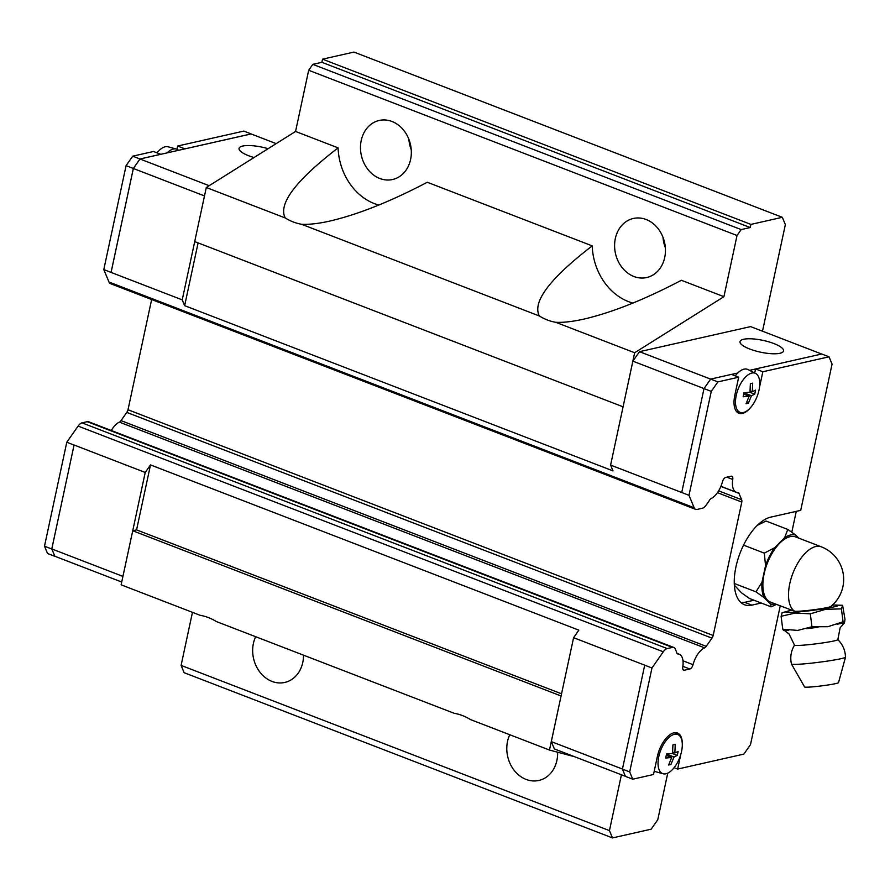<?xml version="1.0" encoding="UTF-8"?>
<svg xmlns="http://www.w3.org/2000/svg" width="890" height="890" viewBox="0 0 890 890"><rect width="100%" height="100%" fill="white"/><g stroke="black" fill="none" stroke-linecap="round" stroke-linejoin="round"><path stroke-width="1.33" d="M845.5 657.176A27.245 1.747 172.8 0 1 841.095 658.667A27.245 1.747 172.8 0 1 811.213 663.172A27.245 1.747 172.8 0 1 791.466 664.029L804.593 686.958A17.11 1.09 172.8 0 0 816.987 686.424A17.11 1.09 172.8 0 0 835.755 683.587A17.11 1.09 172.8 0 0 838.514 682.663L845.5 657.176A27.245 1.747 172.8 0 1 845.5 657.176C845.266 650.267 842.697 644.416 837.802 639.587A21.838 1.402 172.8 0 1 837.835 639.654A21.838 1.402 172.8 0 1 834.308 640.878A21.838 1.402 172.8 0 1 810.056 644.527A21.838 1.402 172.8 0 1 794.514 645.15L789.063 633.98L782.755 629.208L797.663 630.409L811.947 626.76L827.811 626.716L843.064 621.798L843.62 622.777A32.296 2.069 172.8 0 1 840.883 623.456A32.296 2.069 172.8 0 1 837.234 624.213M646.14 219.507A30.271 25.154 77.3 0 1 665.453 250.057A30.271 25.154 77.3 0 1 646.696 277.535A30.271 25.154 77.3 0 1 633.914 276.501A30.271 25.154 77.3 0 1 615.847 254.996A30.271 25.154 77.3 0 1 633.357 218.473A30.271 25.154 77.3 0 1 646.14 219.507M403.626 173.138A30.271 25.154 -102.7 0 0 410.457 144.48A30.271 25.154 -102.7 0 0 392.023 121.485A30.271 25.154 -102.7 0 0 379.24 120.45A30.271 25.154 -102.7 0 0 360.483 147.929A30.271 25.154 -102.7 0 0 379.808 178.489A30.271 25.154 -102.7 0 0 392.579 179.513A30.271 25.154 -102.7 0 0 403.626 173.138M557.618 752.206A30.271 25.154 77.3 0 1 556.895 760.438A30.271 25.154 77.3 0 1 538.873 780.452A30.271 25.154 77.3 0 1 526.101 779.418A30.271 25.154 77.3 0 1 509.77 734.728M303.523 655.173A30.271 25.154 77.3 0 1 284.767 682.441A30.271 25.154 77.3 0 1 271.984 681.406A30.271 25.154 77.3 0 1 255.653 636.706M312.813 64.358L321.868 62.311L322.547 59.174L353.953 52.076L782.321 217.305L750.915 224.402L750.237 227.54L741.181 229.587L312.813 64.358L308.674 70.277L295.558 131.453L206.291 187.512L194.699 241.579L623.067 406.808L634.659 352.74L723.915 296.682L681.384 280.283C644.738 299.507 612.331 312.434 584.163 319.043C572.793 321.59 563.314 322.681 555.716 322.291A56.993 47.359 77.3 0 1 547.35 319.977A56.993 47.359 77.3 0 1 539.351 315.983C532.098 301.988 549.72 278.626 592.206 245.874A56.993 47.359 77.3 0 0 628.529 301.643A56.993 47.359 77.3 0 0 632.89 303.078M592.206 245.874L427.278 182.261C390.621 201.496 358.214 214.412 330.045 221.02C318.687 223.579 309.197 224.658 301.599 224.28A56.993 47.359 77.3 0 1 293.233 221.955A56.993 47.359 77.3 0 1 285.234 217.961C277.992 203.977 295.602 180.603 338.089 147.862A56.993 47.359 77.3 0 0 374.412 203.632A56.993 47.359 77.3 0 0 378.784 205.067M625.436 776.325L554.348 748.913L551.311 741.615L561.089 695.98L132.732 530.751L121.118 584.819L200.061 615.268A56.993 47.359 77.3 0 1 208.416 617.582A56.993 47.359 77.3 0 1 216.426 621.576L454.167 713.29A56.993 47.359 77.3 0 1 462.533 715.605A56.993 47.359 77.3 0 1 470.532 719.598L549.475 750.048L573.594 637.685L578.856 630.153L150.499 464.925L145.226 472.457L132.732 530.751L136.571 529.884L150.499 464.925M749.703 349.002A22.261 6.019 -167.9 0 1 740.024 341.615A22.261 6.019 -167.9 0 1 752.05 338.845A22.261 6.019 -167.9 0 1 773.866 343.551A22.261 6.019 -167.9 0 1 783.556 350.949A22.261 6.019 -167.9 0 1 771.519 353.708A22.261 6.019 -167.9 0 1 749.703 349.002M791.466 664.029A27.245 1.747 172.8 0 1 791.455 663.996C789.964 657.276 790.988 650.968 794.525 645.072M843.62 622.777L844.543 622.522L844.988 619.295L842.607 605.3L841.428 608.882L825.609 609.305L810.312 613.833L795.449 613.01L781.109 616.281L782.177 612.698M821.303 546.816A34.944 34.944 0 0 1 830.793 606.513A18.579 1.19 172.8 0 1 827.878 607.414A18.579 1.19 172.8 0 1 809.622 610.251A18.579 1.19 172.8 0 1 794.692 611.274L770.529 602.13A34.944 16.988 111.1 0 1 765.478 568.61A34.944 16.988 111.1 0 1 790.153 536.648A34.944 16.988 111.1 0 1 795.671 536.937L821.303 546.816A34.944 16.988 111.1 0 0 815.785 546.527A34.944 16.988 111.1 0 0 791.611 576.898A34.944 16.988 111.1 0 0 794.692 611.274M757.368 525.322L765.979 521.017L787.784 529.428L795.749 535.113A36.69 17.833 111.1 0 0 790.509 535.001A36.69 17.833 111.1 0 0 784.68 537.605L787.784 529.405M776.414 604.399L771.185 606.846L770.451 603.954A36.69 17.833 111.1 0 0 775.602 604.087M734.35 585.131L741.415 592.751L749.402 598.458L771.185 606.846M674.398 734.317A20.96 10.191 -68.9 0 1 678.169 734.695A20.96 10.191 -68.9 0 1 680.594 755.087A20.96 10.191 -68.9 0 1 665.942 773.777A20.96 10.191 -68.9 0 1 663.095 773.755A20.96 10.191 -68.9 0 1 659.457 753.975A20.96 10.191 -68.9 0 1 674.398 734.317M674.108 744.674L675.232 744.396L674.865 752.962L678.147 751.394L677.279 755.421L674.008 756.99L670.915 764.51L668.601 765.033L671.683 757.512L665.687 758.035L666.543 754.008L672.551 753.496L672.907 744.919L674.108 744.674M194.721 241.579L182.228 299.863L184.642 305.659L612.999 470.888L610.596 465.092L688.982 495.307L694.167 507.756A8.9 4.328 111.1 0 0 695.646 509.358A8.9 4.328 111.1 0 0 697.059 509.436L702.255 508.268A8.9 4.328 111.1 0 0 706.204 505.042L709.13 500.859A4.45 2.169 -68.9 0 1 710.932 498.6A17.811 8.655 111.1 0 0 722.469 481.768A4.45 2.169 -68.9 0 1 725.684 477.452L731.146 476.217A4.45 2.169 -68.9 0 1 731.858 476.25A4.45 2.169 -68.9 0 1 732.748 479.454A17.811 8.655 111.1 0 0 736.308 492.237A17.811 8.655 111.1 0 0 737.877 492.526A4.45 2.169 -68.9 0 1 738.266 492.593A4.45 2.169 -68.9 0 1 739.011 493.394L741.637 499.724A4.45 2.169 -68.9 0 1 741.793 502.06L713.19 635.482A4.45 2.169 -68.9 0 1 711.967 638.13L706.215 646.34A4.45 2.169 -68.9 0 1 704.58 647.842A17.811 8.655 111.1 0 0 693.032 664.685A4.45 2.169 -68.9 0 1 689.817 669.002L684.354 670.237A4.45 2.169 -68.9 0 1 683.654 670.203A4.45 2.169 -68.9 0 1 682.764 666.999A17.811 8.655 111.1 0 0 679.192 654.217A17.811 8.655 111.1 0 0 677.635 653.928A4.45 2.169 -68.9 0 1 676.656 652.303L675.321 649.088A8.9 4.328 111.1 0 0 673.83 647.475A8.9 4.328 111.1 0 0 672.428 647.408L667.233 648.576A8.9 4.328 111.1 0 0 663.284 651.803L651.97 667.978L644.716 665.175L622.433 769.105L625.459 776.403L632.723 779.206L653.505 774.511L657.365 756.489A22.261 10.825 -68.9 0 1 673.941 732.804A22.261 10.825 -68.9 0 1 677.457 732.993A22.261 10.825 -68.9 0 1 682.296 745.253M750.704 407.431A22.261 10.825 -68.9 0 1 742.405 413.45A22.261 10.825 -68.9 0 1 738.878 413.272A22.261 10.825 -68.9 0 1 734.817 395.227L738.678 377.204L731.413 374.401L710.643 379.096L717.896 381.899L738.678 377.204M735.24 375.88A21.816 10.602 -68.9 0 1 737.765 373.01A21.816 10.602 -68.9 0 1 744.04 369.161A21.816 10.602 -68.9 0 1 747.956 369.55L755.61 373.422A20.96 10.191 -68.9 0 1 758.035 393.825A20.96 10.191 -68.9 0 1 743.384 412.504A20.96 10.191 -68.9 0 1 740.547 412.493A20.96 10.191 -68.9 0 1 736.909 392.713A20.96 10.191 -68.9 0 1 751.85 373.055A20.96 10.191 -68.9 0 1 755.61 373.422M751.549 383.412L752.673 383.134L752.317 391.7L755.588 390.132L754.731 394.159L751.449 395.727L748.368 403.248L746.043 403.771L749.135 396.25L743.128 396.773L743.995 392.746L749.992 392.223L750.359 383.657L751.549 383.412M254.017 157.541A22.261 6.019 -167.9 0 1 248.744 155.772A22.261 6.019 -167.9 0 1 239.054 148.374A22.261 6.019 -167.9 0 1 268.113 148.697M276.178 143.624L251.069 133.934L178.534 150.31A21.816 10.602 111.1 0 0 176.32 149.064A21.816 10.602 111.1 0 0 173.372 149.042A21.816 10.602 111.1 0 0 167.097 152.891L139.986 159.01L133.355 168.488L111.072 272.418L182.228 299.863M176.32 149.064L168.054 146.794A20.96 10.191 111.1 0 0 165.206 146.772A20.96 10.191 111.1 0 0 157.052 152.858M178.534 150.31L167.097 152.891M251.136 133.956L184.898 148.875L177.644 146.027L176.954 149.286M145.226 472.457L74.07 445.011L51.798 548.941L54.824 556.239L121.708 582.038M74.07 445.011L51.765 548.997L54.891 556.261M139.975 158.976L132.71 156.173L153.492 151.489L160.745 154.282L139.975 158.976L133.344 168.455L111.061 272.385L103.796 269.581L108.98 282.03A8.9 4.328 -68.9 0 0 110.46 283.643L695.646 509.358M74.048 445.056L66.783 442.252L44.5 546.193L47.537 553.48L54.791 556.283M66.783 442.252L78.098 426.088A8.9 4.328 -68.9 0 1 82.036 422.861L87.242 421.682A8.9 4.328 -68.9 0 1 88.644 421.76L673.83 647.475M111.317 430.504A17.811 8.655 -68.9 0 1 119.382 422.127A4.45 2.169 111.1 0 0 121.029 420.625L126.781 412.404A4.45 2.169 111.1 0 0 128.004 409.756L151.634 299.53M132.71 156.173L126.08 165.651L103.796 269.581M251.102 133.889L243.849 131.086L177.644 146.027M133.344 168.455L126.08 165.651M51.765 548.997L44.5 546.193M184.642 305.659L198.103 242.892M713.19 635.482L128.004 409.756M122.92 576.386L51.798 548.941M204.489 195.922L133.355 168.488M209.172 185.698L139.986 159.01M749.792 392.256L754.731 394.159M750.092 390.844L752.317 391.7M751.449 395.727L743.973 392.846M743.729 394.17L749.135 396.25M746.565 402.558L748.368 403.248M754.709 372.966L755.577 368.95L821.77 354.009L829.035 356.812L832.072 364.099L800.711 510.359L770.751 517.123A46.747 22.728 -68.9 0 0 737.743 559.888A46.747 22.728 -68.9 0 0 744.496 604.744A46.747 22.728 -68.9 0 0 751.883 605.133L744.63 602.341L753.997 600.227M681.729 492.504L704.012 388.574L710.643 379.096M644.716 665.175L573.594 637.685M755.577 368.95L762.841 371.753L759.481 387.384M688.982 495.307L711.266 391.366L717.896 381.899M632.723 779.206L629.686 771.908L651.97 667.978M680.817 754.353L677.657 769.06L674.097 767.681M780.241 605.879L750.493 744.641L743.862 754.108L677.657 769.06M761.25 603.019L751.883 605.133M762.841 371.753L829.035 356.812M741.114 602.708A46.747 22.728 111.1 0 0 744.63 602.341M622.433 769.105L629.686 771.908M610.596 465.092L632.868 361.162L711.266 391.366M672.339 753.519L677.279 755.421M672.64 752.106L674.865 752.962M674.008 756.99L666.532 754.108M666.276 755.432L671.683 757.512M669.113 763.82L670.915 764.51M663.095 773.755L654.829 771.474A21.816 10.602 -68.9 0 1 654.194 771.263M795.749 535.113L798.819 538.15M763.965 597.546L755.988 591.85L761.996 582.171A36.69 17.833 111.1 0 0 763.965 597.546L770.451 603.954M765.545 565.628L764.299 553.124L774.645 547.75A36.69 17.833 111.1 0 0 765.545 565.628L761.996 582.171M743.539 545.136L764.299 553.146M774.645 547.75L784.68 537.605M734.283 583.473L755.999 591.861M810.312 613.833L811.947 626.76M841.428 608.871L843.064 621.81M781.109 616.281L782.755 629.208M818.144 627.25A32.296 2.069 172.8 0 1 806.496 628.685M788.573 630.187A32.296 2.069 172.8 0 1 783.311 630.176M796.272 511.372L791.8 532.198M551.311 741.615L622.444 769.049M731.48 374.434L737.765 373.01M749.536 370.351L755.566 368.994M632.868 361.162L639.498 351.684L750.593 326.608L821.67 354.031M639.498 351.684L710.62 379.118M717.451 492.671L741.793 502.06M574.562 756.711L549.475 750.048M667.756 773.132L657.777 819.723L651.146 829.191L612.487 837.924L609.45 830.626L621.42 774.778M782.321 217.305L785.358 224.603L762.496 331.202M723.915 296.682L737.031 235.505L741.181 229.587M561.557 693.811L136.571 529.884M192.463 612.342L181.093 665.397L184.119 672.695L612.487 837.924M750.915 224.402L322.547 59.174M663.017 237.363A30.271 25.154 -102.7 0 0 665.353 247.732M408.899 139.352A30.271 25.154 -102.7 0 0 411.247 149.72M750.237 227.54L321.868 62.311M181.093 665.397L609.45 830.626M295.558 131.453L338.089 147.862M308.674 70.277L737.031 235.505M555.716 322.291L634.659 352.74M301.599 224.28L539.351 315.983M206.291 187.512L285.234 217.961M832.406 605.111A26.366 1.691 172.8 0 1 833.808 606.924A26.366 1.691 172.8 0 1 797.596 611.986A26.366 1.691 172.8 0 1 790.009 610.596A26.366 1.691 172.8 0 1 791.588 610.251M667.233 648.576L82.036 422.861M663.284 651.803L78.098 426.088M672.428 647.408L87.242 421.682M704.58 647.842L119.382 422.127M706.215 646.34L121.029 420.625M711.967 638.13L126.781 412.404M694.167 507.756L108.98 282.03M726.863 477.185L732.748 479.454M720.878 486.407L739.011 493.394M718.631 490.846L741.637 499.724M682.986 660.803L693.032 664.685M682.864 666.321L689.817 669.002M683.108 669.747L684.354 670.237M837.835 639.654L840.149 627.75L844.265 623.056M791.455 610.206L782.099 612.732M678.169 734.695L674.297 732.737M740.547 412.493L736.375 411.347M842.53 605.289L832.495 605.033M720.922 486.296L736.308 492.237M676.979 653.36L679.192 654.217"/></g></svg>
